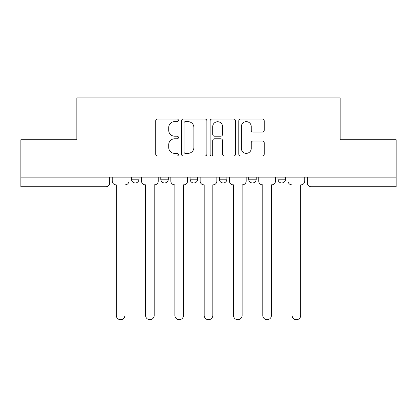 <?xml version="1.0" encoding="UTF-8"?>
<svg xmlns="http://www.w3.org/2000/svg" width="417" height="417" viewBox="0 0 417 417"><rect width="100%" height="100%" fill="white"/><g stroke="black" fill="none" stroke-linecap="round" stroke-linejoin="round"><path stroke-width="0.63" d="M178.445 120.357A1.293 1.293 0 0 0 177.157 119.069L157.569 119.069A1.845 1.845 0 0 0 155.723 120.909L155.723 154.097A1.845 1.845 0 0 0 157.569 155.942L177.157 155.942A1.293 1.293 0 0 0 178.445 154.65A1.293 1.293 0 0 0 177.157 153.362L174.619 153.362A5.901 5.901 0 0 1 168.723 147.462L168.723 144.694A5.901 5.901 0 0 1 174.619 138.793L177.157 138.793A1.293 1.293 0 0 0 178.445 137.506A1.293 1.293 0 0 0 177.157 136.213L174.619 136.213A5.901 5.901 0 0 1 168.723 130.312L168.723 127.55A5.901 5.901 0 0 1 174.619 121.649L177.157 121.649A1.293 1.293 0 0 0 178.445 120.357M277.998 177.136L277.998 179.206L285.515 179.206A3.758 3.758 0 0 1 281.756 182.964A3.758 3.758 0 0 1 277.998 179.206L277.998 177.136M219.394 179.206L219.394 177.136L219.394 179.206A3.758 3.758 0 0 0 223.152 182.964A3.758 3.758 0 0 1 219.394 179.206L226.911 179.206A3.758 3.758 0 0 1 223.152 182.964M160.79 179.206L160.79 177.136L160.79 179.206A3.758 3.758 0 0 0 164.548 182.964A3.758 3.758 0 0 1 160.79 179.206L168.301 179.206A3.758 3.758 0 0 1 164.548 182.964A3.758 3.758 0 0 0 168.301 179.206L168.301 177.136L168.301 179.206M262.382 132.064A1.845 1.845 0 0 0 264.227 130.224L264.227 120.909A1.845 1.845 0 0 0 262.382 119.069L240.63 119.069A1.845 1.845 0 0 0 238.785 120.909L238.785 154.097A1.845 1.845 0 0 0 240.63 155.942L262.382 155.942A1.845 1.845 0 0 0 264.227 154.097L264.227 142.854A1.845 1.845 0 0 0 262.382 141.009L253.072 141.009A1.845 1.845 0 0 0 251.227 142.854L251.227 148.431A4.931 4.931 0 0 1 246.296 153.362A4.931 4.931 0 0 1 241.365 148.431L241.365 126.58A4.931 4.931 0 0 1 246.296 121.649A4.931 4.931 0 0 1 251.227 126.58L251.227 130.224A1.845 1.845 0 0 0 253.072 132.064L262.382 132.064M20.85 177.136L20.85 139.758L76.827 139.758L76.827 97.87L340.173 97.87L340.173 139.758L396.15 139.758L396.15 177.136L20.85 177.136L20.85 182.964L109.697 182.964L109.697 177.136L109.697 182.964A3.758 3.758 0 0 1 105.939 186.717L20.85 186.717L20.85 182.964M206.884 120.909A1.845 1.845 0 0 0 205.044 119.069L183.287 119.069A1.845 1.845 0 0 0 181.442 120.909L181.442 154.097A1.845 1.845 0 0 0 183.287 155.942L205.044 155.942A1.845 1.845 0 0 0 206.884 154.097L206.884 120.909M211.956 119.069L233.713 119.069A1.845 1.845 0 0 1 235.558 120.909L235.558 154.097A1.845 1.845 0 0 1 233.713 155.942L224.403 155.942A1.845 1.845 0 0 1 222.558 154.097L222.558 140.638A1.845 1.845 0 0 0 220.713 138.793L214.536 138.793A1.845 1.845 0 0 0 212.696 140.638L212.696 154.65A1.293 1.293 0 0 1 211.403 155.942A1.293 1.293 0 0 1 210.116 154.65L210.116 120.909A1.845 1.845 0 0 1 211.956 119.069M307.303 177.136L307.303 182.964L396.15 182.964L396.15 186.717L311.061 186.717A3.758 3.758 0 0 1 307.303 182.964M396.15 177.136L396.15 182.964M285.515 179.206L285.515 177.136L285.515 179.206A3.758 3.758 0 0 1 281.756 182.964M256.21 177.136L256.21 179.206A3.758 3.758 0 0 1 252.452 182.964A3.758 3.758 0 0 1 248.699 179.206A3.758 3.758 0 0 0 252.452 182.964A3.758 3.758 0 0 0 256.21 179.206L256.21 177.136M248.699 177.136L248.699 179.206L256.21 179.206M226.911 177.136L226.911 179.206M197.606 177.136L197.606 179.206A3.758 3.758 0 0 1 193.848 182.964A3.758 3.758 0 0 1 190.089 179.206L197.606 179.206M190.089 177.136L190.089 179.206M139.002 177.136L139.002 179.206A3.758 3.758 0 0 1 135.244 182.964A3.758 3.758 0 0 1 131.485 179.206A3.758 3.758 0 0 0 135.244 182.964A3.758 3.758 0 0 0 139.002 179.206L139.002 177.136M131.485 177.136L131.485 179.206L139.002 179.206M105.939 177.136L105.939 186.717A3.758 3.758 0 0 0 109.697 182.964M185.315 121.649A1.293 1.293 0 0 0 184.022 122.937L184.022 152.069A1.293 1.293 0 0 0 185.315 153.362L187.989 153.362A5.901 5.901 0 0 0 193.889 147.462L193.889 127.55A5.901 5.901 0 0 0 187.989 121.649L185.315 121.649M222.558 126.674A4.931 4.931 0 0 0 217.627 121.743A4.931 4.931 0 0 0 212.696 126.674L212.696 134.373A1.845 1.845 0 0 0 214.536 136.213L220.713 136.213A1.845 1.845 0 0 0 222.558 134.373L222.558 126.674M112.236 177.136L112.236 181.082A3.758 3.758 0 0 0 115.989 184.84L116.27 184.84L116.27 315.388A4.321 4.321 0 0 0 120.591 319.709A4.321 4.321 0 0 0 124.912 315.388L124.912 184.84L125.194 184.84A3.758 3.758 0 0 0 128.952 181.082L128.952 177.136M141.535 177.136L141.535 181.082A3.758 3.758 0 0 0 145.293 184.84L145.575 184.84L145.575 315.388A4.321 4.321 0 0 0 149.896 319.709A4.321 4.321 0 0 0 154.217 315.388L154.217 184.84L154.498 184.84A3.758 3.758 0 0 0 158.252 181.082L158.252 177.136M170.84 177.136L170.84 181.082A3.758 3.758 0 0 0 174.593 184.84L174.879 184.84L174.879 315.388A4.321 4.321 0 0 0 179.195 319.709A4.321 4.321 0 0 0 183.516 315.388L183.516 184.84L183.798 184.84A3.758 3.758 0 0 0 187.556 181.082L187.556 177.136M200.139 177.136L200.139 181.082A3.758 3.758 0 0 0 203.897 184.84L204.179 184.84L204.179 315.388A4.321 4.321 0 0 0 208.5 319.709A4.321 4.321 0 0 0 212.821 315.388L212.821 184.84L213.103 184.84A3.758 3.758 0 0 0 216.861 181.082L216.861 177.136M229.444 177.136L229.444 181.082A3.758 3.758 0 0 0 233.202 184.84L233.484 184.84L233.484 315.388A4.321 4.321 0 0 0 237.805 319.709A4.321 4.321 0 0 0 242.121 315.388L242.121 184.84L242.407 184.84A3.758 3.758 0 0 0 246.16 181.082L246.16 177.136M258.748 177.136L258.748 181.082A3.758 3.758 0 0 0 262.502 184.84L262.783 184.84L262.783 315.388A4.321 4.321 0 0 0 267.104 319.709A4.321 4.321 0 0 0 271.425 315.388L271.425 184.84L271.707 184.84A3.758 3.758 0 0 0 275.465 181.082L275.465 177.136M288.048 177.136L288.048 181.082A3.758 3.758 0 0 0 291.806 184.84L292.088 184.84L292.088 315.388A4.321 4.321 0 0 0 296.409 319.709A4.321 4.321 0 0 0 300.73 315.388L300.73 184.84L301.011 184.84A3.758 3.758 0 0 0 304.764 181.082L304.764 177.136M311.061 177.136L311.061 186.717"/></g></svg>
